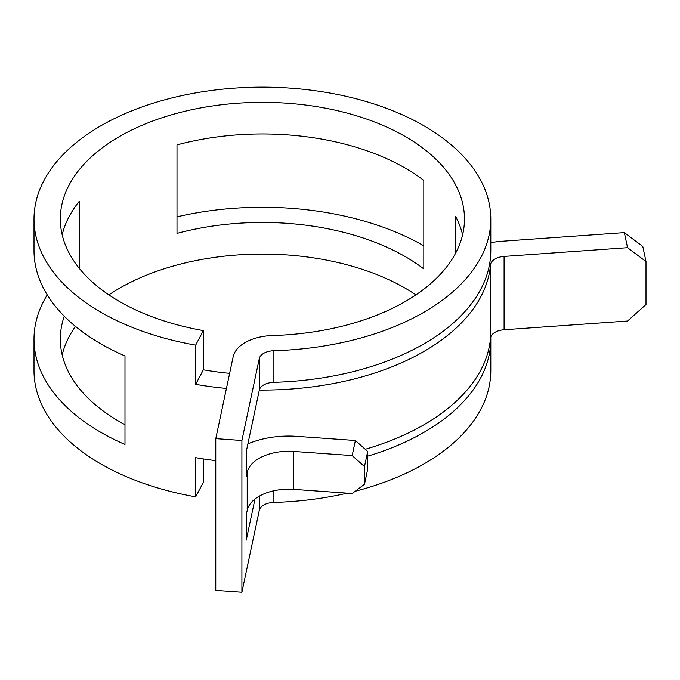 <?xml version="1.0" encoding="UTF-8"?>
<svg xmlns="http://www.w3.org/2000/svg" width="680" height="680" viewBox="0 0 680 680"><rect width="100%" height="100%" fill="white"/><g stroke="black" fill="none" stroke-linecap="round" stroke-linejoin="round"><path stroke-width="1.02" d="M405.288 168.13A202.079 116.671 0 0 0 176.995 144.891L176.995 233.393A202.079 116.671 0 0 1 405.288 256.632A202.079 116.671 0 0 1 423.81 268.94L423.81 180.438A202.079 116.671 0 0 0 405.288 168.13M415.922 294.882A202.079 116.671 0 0 0 405.288 288.243A202.079 116.671 0 0 0 108.876 294.882M75.48 326.409A202.079 116.671 0 0 0 62.186 354.934M64.26 316.217A202.079 116.671 0 0 0 60.325 339.133A202.079 116.671 0 0 0 119.51 421.625A202.079 116.671 0 0 0 124.984 424.668M62.186 234.821A202.079 116.671 0 0 1 79.254 201.322L79.254 268.328M203.362 330.599L195.67 345.134A228.395 131.869 0 0 1 100.895 312.264A228.395 131.869 0 0 1 34 219.019A228.395 131.869 0 0 1 174.998 97.189A228.395 131.869 0 0 1 423.903 125.774A228.395 131.869 0 0 1 490.798 219.019A228.395 131.869 0 0 1 273.887 350.719A15.487 8.942 180 0 0 259.293 358.555L241.901 440.487L215.772 438.642L233.172 356.711A41.811 24.14 180 0 1 272.561 335.537A202.079 116.671 0 0 0 464.474 219.019A202.079 116.671 0 0 0 405.288 136.527A202.079 116.671 0 0 0 185.07 111.231A202.079 116.671 0 0 0 60.325 219.019A202.079 116.671 0 0 0 119.51 301.521A202.079 116.671 0 0 0 203.362 330.599L203.362 369.793L195.67 384.327A228.395 131.869 180 0 0 226.431 388.433M462.613 234.821A202.079 116.671 0 0 0 455.66 216.546L455.66 253.104M34 219.019L34 250.631A228.395 131.869 0 0 0 100.895 343.868A228.395 131.869 0 0 0 124.984 355.954L124.984 444.456A228.395 131.869 0 0 1 100.895 432.37A228.395 131.869 0 0 1 34 339.133L34 370.736A228.395 131.869 0 0 0 100.895 463.981A228.395 131.869 0 0 0 195.67 496.85L195.67 457.657A228.395 131.869 180 0 0 215.772 460.632M646 261.553L627.555 247.69L624.351 232.602L642.795 246.466L646 261.553L646 304.538L627.555 321.019L504.092 329.757A15.487 8.942 0 0 0 490.51 338.181A228.395 131.869 180 0 1 365.228 449.285M627.555 247.69L504.092 256.42A15.487 8.942 0 0 0 490.51 264.843A228.395 131.869 180 0 1 259.318 390.065M195.67 345.134L195.67 384.327M423.81 245.837A228.395 131.869 0 0 0 176.995 216.835M47.243 294.882A228.395 131.869 0 0 0 34 339.133M247.885 443.904A68.136 39.338 180 0 1 296.981 436.356L355.385 440.495L367.684 451.477L364.48 466.565L352.18 455.575L293.777 451.443A41.811 24.14 180 0 0 247.197 472.464L246.253 476.901L246.253 451.613L259.293 390.167A15.487 8.942 180 0 1 273.887 382.33A228.395 131.869 0 0 0 490.798 250.631L490.798 219.019M367.684 456.152A228.395 131.869 0 0 0 490.798 339.133A228.395 131.869 0 0 0 490.764 336.94M241.901 440.487L241.901 592.212L259.293 510.281A15.487 8.942 180 0 1 273.887 502.435A228.395 131.869 0 0 0 347.284 493.162M355.215 491.223A228.395 131.869 0 0 0 490.798 370.736L490.798 339.133M254.966 499.069L246.253 540.115L246.253 514.828L247.197 510.399A41.811 24.14 180 0 1 293.777 489.37L352.18 493.51L364.48 484.262L367.684 469.175L367.684 451.477M203.362 458.932L203.362 482.315L195.67 496.85M229.636 373.337A202.079 116.671 180 0 1 203.362 369.793M215.772 438.642L215.772 590.359L241.901 592.212M624.351 232.602L500.888 241.34A41.811 24.14 0 0 0 490.798 242.802M364.48 466.565L364.48 484.262M352.18 455.575L355.385 440.495M490.51 264.843L490.51 338.181M273.887 350.719L273.887 382.33M273.887 490.756L273.887 502.435M247.197 472.464L247.197 510.399M259.293 358.555L259.293 390.167M259.293 496.171L259.293 510.281M504.092 256.42L504.092 329.757M293.777 451.443L293.777 489.37"/></g></svg>

